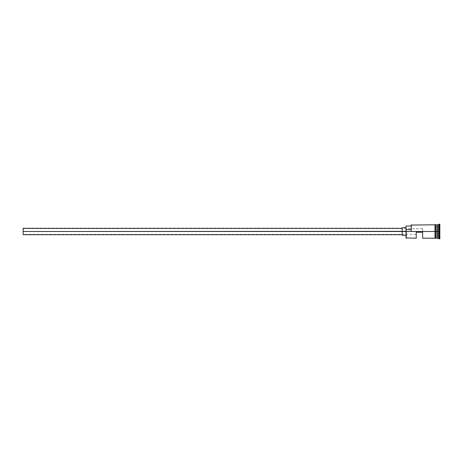 <?xml version="1.0" encoding="UTF-8"?>
<svg xmlns="http://www.w3.org/2000/svg" width="463" height="463" viewBox="0 0 463 463"><rect width="100%" height="100%" fill="white"/><g stroke="black" fill="none" stroke-linecap="round" stroke-linejoin="round"><path stroke-width="0.35" stroke-dasharray="2.31 1.74" d="M406.282 231.5L406.282 238.202L406.282 231.5L435 231.5L435 238.202L435 224.734L435 234.064L435 224.798L435 231.5L411.387 231.5L411.387 224.798L411.387 231.5L411.132 226.013L411.132 229.59L406.028 229.59L406.028 231.326L411.387 231.5L411.132 225.053L411.132 231.326L411.132 229.59L406.028 229.59L406.028 226.013L406.028 237.947L406.028 227.669L406.028 235.331L406.028 227.669L406.028 231.5L402.202 231.5L402.202 234.689L402.202 231.5L406.282 231.5M422.621 231.5L422.621 228.629L422.621 231.5L23.15 231.5L422.621 231.5L422.621 228.629L422.621 232.264L416.237 232.264L416.237 238.202L416.237 232.264L422.621 232.264L416.237 232.264L416.237 233.109L416.237 232.264L422.621 232.264L422.621 231.5L23.15 231.5L23.15 228.629L23.15 231.5L402.202 231.5L402.202 227.669L402.202 235.331L402.202 228.311L402.202 234.689L402.202 228.311L402.202 231.5L23.15 231.5L23.15 228.311L23.15 234.689L23.15 228.629L23.15 231.5L422.621 231.5L422.621 232.264L416.237 232.264L416.237 234.371L416.237 232.264L422.621 232.264L422.621 231.5M437.17 224.925L437.17 238.075L437.17 224.925M437.298 231.5L437.298 224.798L437.298 231.5L439.213 231.5L439.213 238.839L439.213 231.5L439.85 231.5L439.85 238.839L439.85 224.161L439.85 231.5L439.213 231.5L439.213 224.161L439.213 231.5L438.571 231.5L438.571 238.202L438.571 231.5L437.298 231.5L437.298 238.202L437.298 231.5M436.916 224.798L436.916 238.202L436.916 231.5L435.637 231.5L436.916 231.5L436.916 224.798M422.621 238.202L422.621 232.264L422.621 238.202M435.637 231.5L435.637 238.266L435.637 231.5M437.043 238.075L437.043 231.5L437.043 238.075M435 238.266L435 231.5L435 238.266M439.85 226.858L439.85 236.142L439.85 226.858L439.85 233.821L437.298 233.676L437.298 235.846L439.595 235.846L439.595 229.324L437.298 229.324L437.298 233.676L439.595 233.676L437.298 233.676L437.298 229.324L439.595 229.324L439.595 227.154L437.298 227.154L437.298 229.324L437.298 227.154L439.595 227.154L439.595 229.324L437.298 229.324L439.595 229.324L439.595 235.846L437.298 235.846L437.298 233.676L439.595 233.676L439.85 226.858M438.571 224.798L438.571 231.5L438.571 224.798M411.132 229.59L411.132 226.013L411.132 229.59M437.298 233.676L437.298 227.154L437.298 233.676M439.595 233.676L439.85 236.142L439.85 229.179L439.595 233.676M23.15 231.5L23.15 234.371L23.15 231.5M422.621 228.629L23.15 228.629M416.237 234.371L23.15 234.371"/><path stroke-width="0.69" d="M406.282 231.5L406.028 237.947L406.028 231.326L23.15 231.5L23.15 234.689L23.15 231.5L402.202 231.5L402.202 235.331L402.202 231.5L406.028 231.5L406.028 229.59L411.132 229.59L406.028 229.59L406.028 226.013L406.282 238.202L406.282 231.5L435 231.5L406.282 231.5M439.85 238.839L437.043 238.075L437.043 231.5L436.916 238.202L436.916 224.798L437.17 238.075L437.298 224.798L437.298 238.202L437.298 231.5L438.571 231.5L438.571 238.202L438.571 231.5L437.298 231.5L437.298 224.798L438.571 224.798L438.571 231.5L438.571 224.798L439.213 224.161L439.213 231.5L438.571 231.5L439.213 231.5L439.213 238.839L439.213 231.5L439.85 231.5L439.213 231.5L439.213 224.161L439.85 224.161L439.85 238.839L439.85 224.161M416.237 238.202L416.237 232.264L422.621 232.264L422.621 238.202L422.621 232.264L416.237 232.264L416.237 238.202L406.028 237.947M435.637 238.202L436.916 238.202L436.916 231.5L435 231.5L435 238.266L435.637 238.266L435.637 224.734L435 224.734L435 231.5L436.916 231.5L436.916 224.798L435.637 224.798M411.132 231.326L411.387 224.798L411.132 231.326M435.637 238.266L435.637 224.734M435 224.734L435 238.266M402.202 227.669L402.202 231.5L402.202 227.669L406.028 227.669M23.15 228.311L23.15 231.5L23.15 228.311L402.202 228.311M402.202 234.689L23.15 234.689M406.028 235.331L402.202 235.331M435 238.202L422.621 238.202M435 224.798L411.132 225.053M406.028 226.013L411.132 226.013"/></g></svg>
